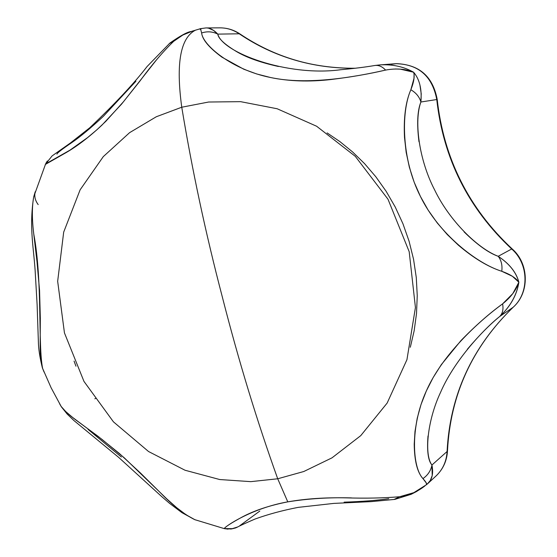 <?xml version="1.0" encoding="UTF-8"?>
<svg xmlns="http://www.w3.org/2000/svg" width="557" height="557" viewBox="0 0 557 557"><rect width="100%" height="100%" fill="white"/><g stroke="black" fill="none" stroke-linecap="round" stroke-linejoin="round"><path stroke-width="0.84" d="M74.06 361.096L75.961 366.207M344.115 502.17C362.468 501.537 377.361 500.374 388.786 498.668M200.151 29.305L200.952 29.298L200.151 29.305M233.021 528.663L224.311 528.593C225.112 526.943 231.134 523.044 242.372 516.917C254.765 510.365 269.901 505.352 287.774 501.864L277.713 478.776L250.831 481.645L219.716 479.535L185.028 470.24L148.552 451.525L113.433 421.837L83.968 381.399L64.452 332.912L57.663 281.292L63.686 232.123L80.117 189.833L103.282 156.635L129.6 132.657L156.329 116.74L181.756 107.223L156.329 116.74L129.6 132.657L103.282 156.635L80.117 189.833L63.686 232.123L57.663 281.292L64.452 332.912L83.968 381.399L113.433 421.837L148.552 451.525L185.028 470.24L219.716 479.535L250.831 481.645L277.713 478.776C257.069 421.308 238.598 360.685 222.306 296.895C205.637 233.223 192.123 169.996 181.756 107.223C192.123 169.996 205.637 233.223 222.306 296.895C238.598 360.685 257.069 421.308 277.713 478.776L303.788 471.514L332.007 457.84L360.755 435.637L387.143 403.073L406.944 359.676L415.431 307.506L409.186 251.687L387.999 199.232L355.303 156.343L316.606 126.23L277.163 108.754L240.589 101.659L208.645 102.022L181.756 107.223C175.782 63.505 180.391 37.806 195.584 30.113C180.391 37.806 175.782 63.505 181.756 107.223L208.645 102.022L240.589 101.659L277.163 108.754L316.606 126.23L355.303 156.343L387.999 199.232L409.186 251.687L415.431 307.506L406.944 359.676L387.143 403.073L360.755 435.637L332.007 457.84L303.788 471.514L277.713 478.776L287.774 501.864C305.445 498.745 324.919 497.415 346.196 497.861C365.691 498.466 383.494 498.09 399.606 496.747L413.83 492.653L426.495 484.687L426.293 482.982L422.951 478.588C417.346 472.454 414.436 460.987 414.22 444.18L414.986 431.508L417.221 418.279L421.008 404.57L426.328 390.979L433.116 377.618L441.36 364.584L461.022 340.515C475.434 325.706 489.29 313.487 502.595 303.864L512.788 293.616L518.873 282.253L512.363 276.265L501.78 271.294C488.252 266.97 473.777 258.26 458.376 245.177L447.32 234.608L437.273 222.981L428.152 210.121L420.444 196.482L414.15 182.153L409.374 167.26L406.178 152.395L404.507 137.516C403.519 117.687 405.635 101.764 410.85 89.761L413.976 78.398L414.06 75.174M412.103 71.421L413.614 72.236L400.358 69.165L395.303 68.977M374.757 65.503L374.924 65.482C378.711 65.009 382.262 66.548 385.583 70.085C369.277 73.921 351.014 77.075 330.802 79.547C309.177 82.018 289.055 81.336 270.451 77.493L256.659 73.949L243.743 69.2L221.951 57.176C209.119 47.714 202.344 39.644 201.627 32.974C202.797 45.451 232.478 69.876 270.451 77.493C307.701 85.604 355.888 76.81 385.583 70.085C396.069 68.149 405.412 68.859 413.614 72.236L415.062 74.151M410.314 347.255L414.157 330.781L416.511 313.507L417.249 295.656L416.274 277.477L413.545 259.235L409.082 241.23L402.934 223.726L395.233 207.009L386.133 191.295L375.836 176.785L364.557 163.619L352.525 151.894L339.972 141.659L327.098 132.907M192.889 30.934L182.703 35.091L173.728 41.281C163.326 51.251 152.068 64.494 139.974 80.995L121.544 104.138L102.008 125.067C88.598 137.628 75.849 147.257 63.763 153.948L45.34 164.447M35.216 191.782L33.705 196.858C31.895 206.967 31.93 219.451 33.803 234.309L37.02 261.811L39.561 290.469L40.327 318.312L40.174 343.223C40.048 353.472 40.793 361.716 42.409 367.947L44.059 372.055M59.522 403.644L61.361 406.812C64.946 411.275 70.746 416.371 78.753 422.095L98.018 436.277L119.33 453.447L140.503 473.039L160.667 493.015C172.969 505.61 184.325 514.487 194.741 519.646L195.465 519.911M419.943 85.117L421.224 93.792L420.897 102.001L436.758 99.536C432.35 76.455 418.927 64.494 396.473 63.651C418.927 64.501 432.357 76.462 436.758 99.536C443.365 158.564 468.346 208.381 511.695 248.979L498.209 256.304C509.342 263.726 516.228 272.373 518.873 282.253C516.764 295.057 510.379 306.468 499.726 316.48L513.108 307.304C529.477 292.808 528.844 263.837 511.695 248.979L498.209 256.304C488.684 252.975 477.314 244.836 464.092 231.886M209.007 28.351L213.547 30.398L217.773 34.116L239.245 33.796C233.369 29.876 227.019 27.892 220.189 27.85M95.72 398.401L94.822 398.805L95.72 398.401M259.82 511.054L239.719 525.752M435.449 476.514C442.62 469.969 446.498 461.635 447.076 451.511L431.947 465.011L432.211 475.581L430.241 480.559L427.337 483.984M278.409 66.485C260.857 62.586 247.05 57.712 236.997 51.864C224.756 44.553 218.351 38.635 217.773 34.116L239.245 33.796C273.564 56.995 312.282 68.483 355.394 68.246C312.755 68.65 274.044 57.169 239.245 33.796L240.185 34.102L239.245 33.796C233.272 29.813 226.81 27.829 219.862 27.85M135.922 81.252L103.33 116.364C90.847 127.95 80.473 136.604 72.201 142.314C62.057 149.199 56.967 153.147 56.932 154.143M36.108 253.95L36.205 255.238M40.243 326.451L40.285 327.363M88.055 429.391L121.391 457.025M467.351 349.246C479.716 334.701 490.508 323.777 499.726 316.48L513.108 307.304C472.037 347.185 450.021 395.254 447.076 451.511L431.947 465.011C428.152 460.764 426.843 451.1 428.006 436.02M418.989 141.798C416.761 123.912 417.402 110.641 420.897 102.001L436.758 99.536C443.302 158.599 468.284 208.409 511.695 248.979C528.844 263.837 529.477 292.808 513.108 307.304C471.967 347.157 449.959 395.226 447.076 451.511C446.519 461.356 442.815 469.537 435.971 476.047M302.437 80.842L302.994 80.981M45.402 164.294L47.066 161.391M190.947 31.533C187.263 32 180.266 35.815 169.969 43L173.728 41.281L183.065 34.882L193.175 30.844M173.728 41.281L169.21 43.634M47.338 160.994L45.953 163.194M46.913 163.208L70.029 150.105L87.553 137.614L96.744 129.913L105.837 121.308L123.48 101.736L156.461 59.912M420.89 101.973L420.897 102.001C419.435 96.897 416.086 92.817 410.85 89.761C400.956 112.075 401.423 159.288 420.444 196.482C438.61 233.759 476.792 263.538 501.78 271.294L501.78 271.294C510.226 274.309 515.921 277.957 518.873 282.253C516.367 272.436 509.474 263.788 498.209 256.304C477.885 248.645 449.311 220.572 434.641 189.93C418.892 159.734 413.907 120.925 420.897 102.001C421.997 89.12 419.567 79.198 413.614 72.236C403.783 66.666 392.622 64.215 380.125 64.877L374.993 65.468M340.529 69.757C287.349 76.908 222.466 52.602 217.773 34.116C212.607 31.519 207.225 31.136 201.627 32.974C207.218 31.143 212.6 31.526 217.773 34.116C213.992 29.981 210.066 27.913 205.999 27.92L200.485 28.665L201.627 32.974M501.78 271.294C502.505 265.32 501.314 260.321 498.209 256.304L498.223 256.324M413.614 72.236C414.854 76.184 413.935 82.025 410.85 89.761L410.878 89.781M426.509 484.681L427.685 483.671C432.155 479.681 433.576 473.464 431.947 465.011C424.288 455.452 426.857 421.419 440.636 392.191C453.314 362.781 480.085 332.452 499.726 316.48C502.644 313.424 503.598 309.219 502.595 303.864C478.171 321.758 442.098 354.969 426.328 390.979C409.91 426.753 412.333 467.525 422.951 478.588C426.049 482.097 427.233 484.124 426.509 484.681L426.502 484.681M431.947 465.011L431.947 465.039C430.846 470.672 427.846 475.198 422.951 478.588M499.74 316.467L499.726 316.48C510.511 306.357 516.896 294.945 518.873 282.253C516.207 290.141 510.783 297.347 502.595 303.864M237.456 527.089L235.625 527.89M351.425 497.895C329.208 497.297 307.993 498.619 287.774 501.864C251.611 508.172 224.325 526.887 224.311 528.593L231.099 529.018L237.755 526.943M393.98 499.511L399.606 496.747C408.789 495.424 417.04 491.956 424.35 486.352M424.984 485.857L424.364 486.338M194.922 519.723L186.17 514.842L176.82 507.796L166.982 499.072L124.329 457.861L102.008 439.396L72.584 417.402L65.698 411.539L61.04 406.325M35.244 191.712C34.116 196.113 35.098 200.416 38.182 204.607M42.652 368.616C37.834 344.887 42.708 281.341 33.782 234.107M447.494 450.627L447.076 451.511L447.494 450.627M512.162 248.909L511.695 248.979L512.162 248.909C529.136 263.558 529.784 292.516 513.227 307.199C472.287 346.865 450.376 394.69 447.501 450.676M437.203 99.438L436.758 99.536L437.203 99.438C432.81 76.288 419.087 64.368 396.027 63.679L381.023 64.821M391.425 64.299L396.48 63.651M200.423 28.692L190.543 31.686M169.948 43.014L147.09 66.527C134.16 83.32 115.055 103.734 89.781 127.755L70.328 143.052L52.121 155.897L45.549 164.127L33.705 196.858M42.409 367.947L51.112 387.763L61.361 406.812M61.465 406.944L67.125 414.011L73.844 420.479L118.606 457.332L161.976 496.823L169.516 503.305L182.007 512.705L194.741 519.646L224.304 528.628L228.078 529.136M206.487 27.934L220.126 27.85C227.326 27.899 233.954 29.939 240.004 33.977M435.866 476.138L427.692 483.671M374.903 65.482C364.932 67.181 353.208 68.622 339.728 69.813M231.078 529.025L235.193 528.05C237.665 527.284 236.641 526.922 255.134 518.999C268.223 514.278 282.573 510.4 298.169 507.371L333.789 503.403L371.199 501.627L394.655 499.406M395.094 499.309L411.163 494.303L416.469 491.573L423.654 486.874M42.367 367.801C39.784 357.427 38.447 348.619 38.363 341.392L37.103 304.407L35.383 274.866C34.214 249.703 28.741 228.739 33.678 196.983M447.494 450.836C446.937 460.785 443.121 469.161 436.047 475.97M437.21 99.445C443.755 158.501 468.722 208.304 512.12 248.861M240.144 34.068C274.657 57.239 313.076 68.629 355.415 68.246"/></g></svg>
